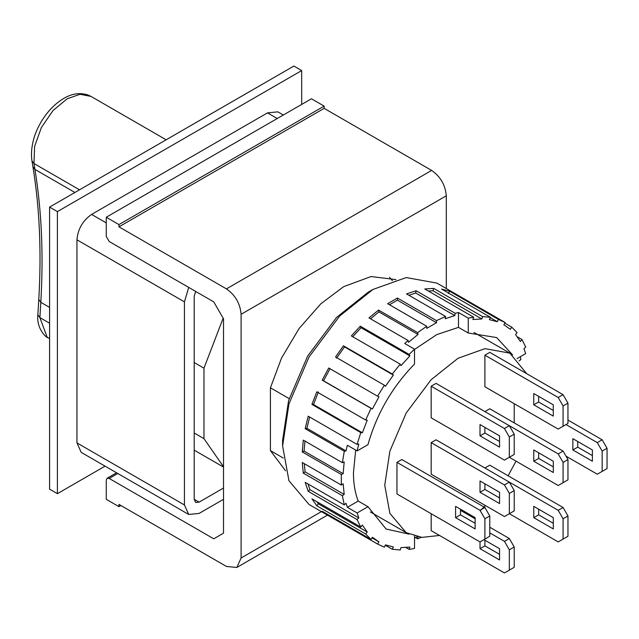 <?xml version="1.0" encoding="UTF-8"?>
<svg xmlns="http://www.w3.org/2000/svg" width="639" height="639" viewBox="0 0 639 639"><rect width="100%" height="100%" fill="white"/><g stroke="black" fill="none" stroke-linecap="round" stroke-linejoin="round"><path stroke-width="0.96" d="M421.229 537.327L417.626 538.837L415.262 537.471M414.519 536.113L414.519 548.462L409.144 549.412L405.549 547.335M409.144 549.412L409.879 547.064L400.957 547.631L400.214 549.979L392.29 549.268L385.293 545.235M392.29 549.268L393.36 546.952L385.453 544.883L384.382 547.2L377.585 544.061L309.076 504.506L288.948 480.744L282.606 445.99L282.606 440.351L288.604 400.541L307.647 356.083L336.633 317.359L368.104 292.263L372.984 289.443L339.716 315.978L309.076 356.905L288.948 403.912L282.606 445.99M329.109 515.234L328.726 515.849L322.192 511.24L371.043 539.444L365.668 534.004L316.816 505.8L311.928 498.843L360.779 527.055L357.065 519.547L308.206 491.343L305.186 482.357L344.269 504.922L342.368 495.688L303.285 473.124L302.263 462.492L341.346 485.057L341.346 474.489L302.263 451.925L303.285 440.111L342.368 462.676L344.269 451.246L305.186 428.681L308.206 416.205L357.065 444.409L360.779 432.611L311.928 404.407L316.816 391.811L365.668 420.023L371.043 408.369L322.192 380.157L328.726 368L377.585 396.204L384.382 385.213L335.531 357.001L343.431 345.811L392.29 374.015L400.214 364.158L351.354 335.946L360.284 326.209L409.144 354.413L414.519 349.166L404.743 343.518L408.073 340.483L368.991 317.918L378.544 310.051L417.626 332.615L426.732 326.257L387.641 303.693L397.418 298.054L397.418 300.154L436.501 322.727L426.732 328.366L426.732 326.257M409.144 354.413L409.879 355.907L400.957 365.652L400.214 364.158M392.29 374.015L393.36 375.101L385.453 386.291L384.382 385.213M377.585 396.204L378.943 396.835L372.401 408.992L371.043 408.369M365.668 420.023L367.249 420.158L362.361 432.755L360.779 432.611M357.065 444.409L358.791 444.065L357.137 450.91L367.976 444.648C376.69 413.856 392.202 386.986 414.519 364.046L414.519 349.166M414.519 537.726L417.355 536.776M418.01 536.56L417.626 538.837M342.368 462.676L344.181 461.853L343.159 473.659L341.346 474.489M341.346 485.057L343.159 483.787L344.181 494.418L342.368 495.688M344.269 504.922L346.003 503.268L347.368 507.326L358.207 501.064C355.044 492.869 353.463 483.443 353.447 472.788L355.683 450.072M357.137 450.91L347.368 445.271L346.003 450.894L344.269 451.246M468.259 333.023L468.259 318.134L458.482 312.495L458.482 327.376L468.259 333.023L496.663 337.56L512.566 354.893M519.052 360.891L520.865 359.621L520.37 356.666M414.519 349.453L436.812 334.588L458.482 327.376M458.482 312.495L455.16 313.302L454.776 315.578L445.223 318.749L445.599 316.473L436.501 320.618L436.501 322.727M417.626 332.615L418.01 334.461L408.449 342.32L408.073 340.483M358.207 501.064L367.976 506.703L386.116 529.036L409.08 534.14M389.471 304.747L397.418 300.154M436.501 320.618L397.418 298.054M408.88 295.274L415.693 293.005L416.077 290.729L406.516 293.908L445.599 316.473M455.16 313.302L416.077 290.729M415.693 293.005L454.776 315.578M428.37 291.049L432.962 290.761L433.705 288.405L424.775 288.972L473.635 317.184L472.892 319.532L481.814 318.965L482.557 316.617L433.705 288.405M432.962 290.761L481.814 318.965M448.458 293.509L449.529 291.184L441.629 289.116L490.48 317.319L489.41 319.644L497.318 321.713L498.388 319.388L449.529 291.184M490.321 317.671L497.318 321.713M456.55 294.451L505.185 322.535L503.836 324.724L510.369 329.333L511.727 327.144L504.81 323.15M511.727 327.144L517.103 332.592L515.529 334.548L520.41 341.506L521.991 339.541L517.015 336.665M521.991 339.541L525.713 347.041L523.98 348.694L525.633 353.631L516.999 358.615M505.185 322.535L498.388 319.388M490.48 317.319L482.557 316.617M473.635 317.184L468.259 318.134M377.585 544.061L378.943 541.872L372.018 537.87M378.943 541.872L372.401 537.255L371.043 539.444M316.816 505.8L318.39 503.836L316.904 501.719M365.668 534.004L367.249 532.039L318.39 503.836M367.249 532.039L362.361 525.09L360.779 527.055M308.206 491.343L309.939 489.69L308.022 483.995M357.065 519.547L358.791 517.902L309.939 489.69M358.791 517.902L357.137 512.965L347.368 507.326M357.137 512.965L367.976 506.703M303.285 473.124L305.099 471.854L304.308 463.674M344.181 494.418L305.099 471.854M302.263 451.925L304.076 451.094L304.939 441.07M343.159 473.659L304.076 451.094M305.186 428.681L306.92 428.33L309.651 417.043M346.003 450.894L306.92 428.33M311.928 404.407L313.501 404.543L318.39 391.955M362.361 432.755L313.501 404.543M322.192 380.157L323.542 380.788L330.083 368.623M372.401 408.992L323.542 380.788M336.601 358.088L344.509 346.889L343.431 345.811M344.509 346.889L393.36 375.101M352.736 336.745L361.027 327.703L360.284 326.209M361.027 327.703L409.879 355.907M370.524 318.805L378.927 311.896L378.544 310.051M378.927 311.896L418.01 334.461M456.438 294.395L436.9 283.109L406.26 277.558L372.984 289.443M117.776 473.491L109.189 478.443L213.746 538.805L223.514 533.166L223.514 318.789L213.746 301.864L109.189 241.502L106.258 236.422L106.258 217.244L118.958 224.577L118.958 226.837L324.157 108.366L431.644 170.421C440.479 176.604 445.367 185.062 446.302 195.806L241.103 314.276L241.103 557.991L236.805 567.48L226.446 566.45L118.958 504.395L118.958 506.655L120.915 505.521M118.958 506.655L106.258 499.315L106.258 480.137L107.12 478.244L116.562 472.788M106.258 217.244L311.457 98.773L324.157 106.106L118.958 224.577M324.157 108.366L324.157 106.106M109.189 478.443L107.12 478.244M241.103 314.276C240.168 303.533 235.288 295.066 226.446 288.892L118.958 226.837M446.302 195.806L446.302 288.532M285.577 470.807L270.417 450.623L270.417 387.801L281.567 357.992L299.068 328.566L320.85 303.773L343.702 286.631L371.083 276.543L395.964 279.602M392.426 280.657L389.478 277.302M396.955 462.364L401.843 459.545L484.897 507.494L489.778 515.961L489.778 536.265L484.897 539.092L484.897 518.78L480.009 510.313L396.955 462.364L396.955 493.955L480.009 541.912L484.897 539.092M460.471 509.187L460.471 514.834L475.128 523.293M475.128 528.932L455.583 517.654L455.583 506.368L475.128 517.654L475.128 528.932M489.778 515.961L484.897 518.78M455.583 517.654L460.471 514.834M480.009 510.313L484.897 507.494M567.951 420.055L602.162 439.808L607.05 448.266L607.05 468.579L602.162 471.398L602.162 451.086L597.281 442.627L565.994 424.568M577.736 441.501L577.736 447.14L592.393 455.607M514.219 403.704L514.219 422.882M566.01 456.166L597.281 474.218L602.162 471.398M592.393 461.246L572.848 449.96L572.848 438.681L592.393 449.96L592.393 461.246M607.05 448.266L602.162 451.086M572.848 449.96L577.736 447.14M597.281 442.627L602.162 439.808M514.211 434.161L514.211 454.465L509.323 457.284L509.323 436.98L504.435 428.513L431.157 386.204L431.157 417.794L504.435 460.112L509.323 457.284L558.19 485.504L563.079 482.685L563.079 462.372L558.19 453.914L509.323 425.694L514.211 434.161L509.323 436.98M431.157 386.204L436.038 383.384L509.323 425.694L504.435 428.513M484.897 427.387L484.897 433.026L499.554 441.493M499.554 447.132L480.009 435.846L480.009 424.568L499.554 435.846L499.554 447.132M480.009 435.846L484.897 433.026M489.778 527.239L509.339 538.533L514.219 546.992L514.219 567.304L509.339 570.124L509.339 549.812L504.451 541.353L489.778 532.886M460.471 510.321L475.128 518.78M484.905 540.227L484.905 545.866L499.562 554.332M431.165 513.708L431.165 530.634L504.451 572.943L509.339 570.124M483.915 539.651L499.562 548.685L499.562 559.972L480.025 548.685L480.025 541.904M514.219 546.992L509.339 549.812M480.025 548.685L484.905 545.866M504.451 541.353L509.339 538.533M514.219 490.576L514.219 510.888L509.339 513.708L509.339 493.404L504.451 484.937L431.165 442.627L431.165 474.218L504.451 516.528L509.339 513.708L558.19 541.92L563.079 539.1L563.079 518.788L558.19 510.321L509.339 482.118L514.219 490.576L509.339 493.404M431.165 442.627L436.054 439.808L509.339 482.118L504.451 484.937M484.905 483.811L484.905 489.45L499.562 497.917M499.562 503.556L480.025 492.27L480.025 480.991L499.562 492.27L499.562 503.556M480.025 492.27L484.905 489.45M563.063 405.949L558.182 397.49L484.897 355.18L484.897 386.771L558.182 429.081L563.063 426.261L563.063 405.949L567.951 403.129L567.951 423.441L563.063 426.261M533.749 393.536L553.294 404.822L553.294 416.109L533.749 404.822L533.749 393.536M484.897 355.18L489.778 352.361L563.063 394.67L567.951 403.129M538.637 396.364L538.637 402.003L553.294 410.462M533.749 404.822L538.637 402.003M558.182 397.49L563.063 394.67M533.765 506.376L553.31 517.662L553.31 528.94L533.765 517.662L533.765 506.376M484.905 468.012L489.793 465.192L563.079 507.502L567.967 515.969L567.967 536.273L563.079 539.1M538.653 509.195L538.653 514.842L553.31 523.301M567.967 515.969L563.079 518.788M533.765 517.662L538.653 514.842M558.19 510.321L563.079 507.502M484.905 427.395L484.905 433.034M533.765 449.96L553.31 461.246L553.31 472.525L533.765 461.246L533.765 449.96M484.905 411.604L489.793 408.776L563.079 451.086L567.967 459.553L567.967 479.865L563.079 482.685M538.653 452.779L538.653 458.427L553.31 466.885M567.967 459.553L563.079 462.372M533.765 461.246L538.653 458.427M558.19 453.914L563.079 451.086M105.076 466.151L57.398 493.675L49.586 489.162L49.586 207.092L57.398 211.605L301.688 70.57L293.868 66.057L49.586 207.092M57.398 493.675L57.398 211.605M301.688 70.57L301.688 104.413M223.514 499.315L199.088 513.421L188.721 514.451L81.241 452.396L76.944 442.907L76.944 239.809C77.878 229.066 82.758 220.607 91.601 214.424L267.485 112.879L277.845 111.849L283.325 115.012M526.68 373.655L509.842 353.143L485.001 348.646L458.027 358.279L431.045 379.798L406.204 412.986L389.886 451.094L384.742 485.217L389.886 513.389L406.204 532.654L421.9 537.383L439.528 535.466M472.668 517.366L473.475 516.703M480.24 510.713L485.44 505.553M508.109 475.767L516.016 461.15M223.514 466.758L203.969 438.642L194.2 433.002L194.2 362.537L203.969 368.184L223.155 318.174M203.969 368.184L203.969 438.642M188.721 514.451L184.431 504.962L184.431 301.864L188.721 287.422M223.514 488.036L199.088 502.142L195.63 502.478L194.2 499.315L194.2 433.002M194.2 362.537L194.2 296.224L195.63 291.408M270.417 387.801L289.163 398.624M283.245 458.027L270.417 450.623M226.446 288.892L431.644 170.421M241.103 557.991L321.409 511.623M79.516 189.807L33.955 163.504L34.921 169.391L74.899 192.475M166.148 139.797L91.01 96.417L80.019 94.292L67.175 98.773L52.949 110.619L41.383 127.512L34.634 146.315L33.955 163.504L31.95 160.884L32.916 166.771L34.921 169.391C41.655 210.67 43.612 254.977 40.8 302.319L39.882 317.623L47.15 337.216L47.829 337.632C47.318 338.454 36.223 329.428 37.861 314.803L39.882 317.623L49.586 323.222M49.586 307.391L40.8 302.319L38.779 299.499L37.861 314.803M76.944 442.907L184.431 504.962M184.431 301.864L76.944 239.809M106.258 222.883L91.601 214.424M277.254 118.519L267.485 112.879M199.088 502.142L194.2 499.315M236.805 567.48L327.48 515.13M49.586 338.646L47.829 337.632M91.01 96.417L88.39 95.139C80.266 92.335 71.959 93.486 63.485 98.574C53.285 104.86 45.081 114.022 38.867 126.051C34.873 133.407 29.961 147.377 31.95 160.884M32.916 166.771C39.634 207.899 41.583 252.141 38.779 299.499M406.204 532.654L370.332 511.943M223.514 467.069L194.2 450.152M473.97 332.44L509.842 353.143"/></g></svg>
